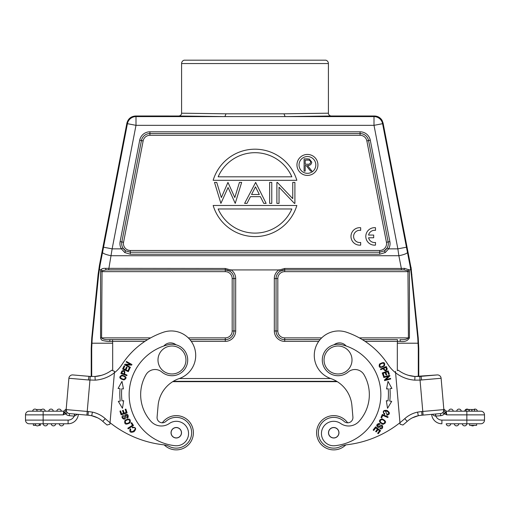 <?xml version="1.0" encoding="UTF-8"?>
<svg xmlns="http://www.w3.org/2000/svg" width="510" height="510" viewBox="0 0 510 510"><rect width="100%" height="100%" fill="white"/><g stroke="black" fill="none" stroke-linecap="round" stroke-linejoin="round"><path stroke-width="0.76" d="M177.773 415.688A17.13 17.13 0 0 1 193.335 434.252A17.13 17.13 0 0 1 164.182 444.886A17.13 17.13 0 0 0 193.335 434.246A17.13 17.13 0 0 0 162.32 422.822A17.13 17.13 0 0 1 177.767 415.688M43.93 411.187L63.75 411.187M35.534 411.187L29.172 411.187A3.672 3.672 0 0 0 25.513 414.522A3.672 3.672 0 0 1 29.172 411.187A3.672 3.672 0 0 0 25.5 414.859A3.672 3.672 0 0 1 25.513 414.541A3.672 3.672 0 0 0 25.5 414.859L25.5 420.106L43.152 420.106L43.152 423.772L40.36 423.772L40.36 425.346L38.837 425.346M36.255 409.511L41.661 409.511M56.795 411.187A2.269 2.269 0 0 1 59.058 409.09A2.269 2.269 0 0 1 61.328 411.187A2.269 2.269 0 0 0 59.058 409.09A2.269 2.269 0 0 0 56.795 411.187A2.269 2.269 0 0 1 59.058 409.09A2.269 2.269 0 0 1 61.328 411.187M48.756 411.187A2.269 2.269 0 0 1 51.019 409.09A2.269 2.269 0 0 1 53.282 411.187M41.017 411.187L40.711 411.187A2.269 2.269 0 0 1 43.178 409.103A2.269 2.269 0 0 1 45.243 411.187M40.711 411.187L41.291 411.187M41.973 411.187L42.298 411.187M32.697 411.187L32.672 411.187A2.269 2.269 0 0 1 35.139 409.103A2.269 2.269 0 0 1 37.204 411.187L32.825 411.187M33.934 411.187L34.941 411.187M35.936 425.346L33.367 425.346L33.367 423.772L29.172 423.772L43.152 423.772A2.269 2.269 0 0 0 45.428 425.869A2.269 2.269 0 0 0 47.691 423.772M35.12 423.772A2.269 2.269 0 0 0 37.185 425.863A2.269 2.269 0 0 1 35.12 423.772A2.269 2.269 0 0 0 37.185 425.863A2.269 2.269 0 0 0 39.652 423.772M37.383 423.772L38.384 423.772M51.198 423.772A2.269 2.269 0 0 0 53.27 425.863A2.269 2.269 0 0 1 51.198 423.772A2.269 2.269 0 0 0 53.27 425.863A2.269 2.269 0 0 0 55.73 423.772M61.308 425.863A2.269 2.269 0 0 1 59.243 423.772A2.269 2.269 0 0 0 61.308 425.863A2.269 2.269 0 0 0 63.769 423.772A2.269 2.269 0 0 1 61.308 425.863M77.526 414.286L74.415 416.083L74.709 414.043L69.481 413.584L88.02 415.204L78.361 414.362A10.315 10.315 0 0 1 68.091 423.772L43.152 423.772M66.581 411.972L66.204 408.956L63.769 411.187L66.204 408.956L66.581 411.965L66.147 409.606A3.672 3.672 0 0 0 69.481 413.584A3.672 3.672 0 0 1 66.147 409.606L68.888 378.267A3.672 3.672 0 0 1 72.866 374.933A3.672 3.672 0 0 0 68.888 378.267L66.147 409.606L87.216 411.449L89.958 380.097L88.357 379.969L88.95 376.335L72.866 374.933L90.187 376.431L89.958 380.097L88.357 379.969L95.217 380.148A34.961 34.961 0 0 0 122.1 364.376A80.401 80.401 0 0 1 163.283 332.284A24.467 24.467 0 0 1 195.528 352.448A24.467 24.467 0 0 1 179.201 378.567A31.461 31.461 0 0 0 158.094 405.571L157.086 417.116A5.247 5.247 0 0 0 165.858 421.432A15.383 15.383 0 0 1 191.594 434.093A15.383 15.383 0 0 1 169.428 446.531A17.48 17.48 0 0 0 163.595 444.809A104.875 104.875 0 0 1 110.039 422.701L114.406 372.772L109.905 424.25L107.055 425.008A108.541 108.541 0 0 1 102.797 421.381A24.295 24.295 0 0 0 91.717 415.726A24.295 24.295 0 0 1 102.797 421.381A108.541 108.541 0 0 0 107.055 425.008A108.541 108.541 0 0 1 102.797 421.381A24.295 24.295 0 0 0 97.569 417.805L91.583 415.695L97.569 417.805A24.295 24.295 0 0 1 102.797 421.381A24.295 24.295 0 0 0 91.717 415.726L92.865 416.001M78.361 414.362L88.606 415.255L74.371 414.012L74.415 416.083M88.338 415.236L88.013 415.216L88.338 411.551L92.418 412.118L91.723 415.695L88.02 415.178M114.489 371.835L114.533 371.363L111.709 370.215A31.288 31.288 0 0 1 95.013 376.482L90.187 376.431L95.007 376.482L95.217 380.148M99.934 375.742L94.917 376.488L101.343 375.373M130.77 429.241C129.699 435.483 138.586 427.75 133.665 427.59C138.586 427.75 129.699 435.483 130.77 429.241L130.197 428.802C129.113 432.015 130.401 432.971 134.073 431.67C136.635 428.706 136.011 427.208 132.192 427.182L132.453 427.877L133.741 427.59L132.453 427.877M175.988 344.786A8.74 8.74 0 0 0 163.869 345.997M177.824 437.669A5.157 5.157 0 0 1 171.354 434.303A5.157 5.157 0 0 1 174.72 427.839A5.157 5.157 0 0 1 181.19 431.199A5.157 5.157 0 0 1 177.824 437.669M175.816 437.975A5.247 5.247 0 0 1 171.048 432.295A5.247 5.247 0 0 0 175.816 437.975A5.247 5.247 0 0 0 181.496 433.213A5.247 5.247 0 0 0 176.728 427.527A5.247 5.247 0 0 0 171.048 432.295M176.728 427.527A5.247 5.247 0 0 1 181.496 433.213M145.943 374.793A10.487 10.487 0 0 1 161.817 372A10.487 10.487 0 0 0 145.943 374.793A39.85 39.85 0 0 0 151.011 421.407A13.98 13.98 0 0 0 169.339 423.491A12.234 12.234 0 0 1 188.509 434.603A12.234 12.234 0 0 1 175.006 445.702A51.389 51.389 0 0 1 168.211 344.722A15.733 15.733 0 0 1 187.648 361.367A15.733 15.733 0 0 1 161.817 372M177.633 421.375A12.234 12.234 0 0 0 169.339 423.491M125.441 415.771L127.111 415.07L126.799 417.703L127.615 416.154M126.792 417.69L127.105 418.264L128.035 417.562L127.105 418.27L126.805 417.722M128.035 417.562C128.628 414.757 127.608 413.839 124.963 414.796L124.274 418.481C122.763 418.308 122.521 417.499 123.547 416.052L123.235 415.446C119.136 417.486 126.786 422.369 125.447 415.771M131.695 422.669L131.07 423.064L132.479 425.283L127.793 428.26L128.169 428.853L133.48 425.48L131.695 422.669M126.397 423.6C124.357 421.738 125.084 420.38 128.571 419.539C130.617 421.458 129.897 422.815 126.397 423.6M130.018 422.79C131 418.889 129.323 418.085 124.988 420.367C124 424.307 125.683 425.117 130.018 422.79M130.407 367.321L126.091 364.905L131.637 365.115L131.956 364.542L126.467 361.475L126.168 362.004L130.477 364.414L124.931 364.21L124.612 364.784L130.107 367.85L130.407 367.321M129.82 368.411L129.151 368.105L127.914 370.789L125.964 369.89L127.079 367.474L126.41 367.162L125.294 369.584L123.547 368.775L124.733 366.193L124.057 365.88L122.604 369.042L128.316 371.675L129.82 368.411M125.893 409.109L125.186 409.332L126.187 412.45L124.147 413.1L123.248 410.295L122.547 410.518L123.445 413.329L121.609 413.916L120.647 410.913L119.939 411.143L121.112 414.815L127.105 412.896L125.893 409.109M119.053 388.563L120.035 388.645A60.652 60.652 0 0 0 120.252 401.115L118.294 401.351L122.464 408.287L123.669 400.701L121.992 400.905A58.905 58.905 0 0 1 121.775 388.792L122.649 388.869M123.458 388.939L121.992 381.397L118.071 388.473L120.035 388.645M123.93 373.906C124.727 371.701 124.249 370.885 122.489 371.458C124.249 370.885 124.727 371.701 123.93 373.906L121.826 373.122L122.502 371.427M127.022 375.06L124.625 374.168C125.256 370.866 124.332 369.846 121.852 371.095L120.902 373.46L126.799 375.66L127.022 375.06M120.774 378.133C120.507 375.621 121.941 375.22 125.077 376.922C125.313 379.478 123.873 379.88 120.774 378.133M123.987 379.95C127.296 378.069 126.595 376.469 121.884 375.15C118.53 377.049 119.238 378.649 123.987 379.95M95.013 376.482A31.288 31.288 0 0 0 111.709 370.215L112.474 370.528M114.533 371.363L114.406 372.772M114.418 372.644L114.45 372.306M109.905 424.25L110.039 422.701A104.875 104.875 0 0 1 105.245 418.653L102.797 421.381A108.541 108.541 0 0 0 107.055 425.008M66.147 409.606A3.672 3.672 0 0 0 69.481 413.584L74.709 414.043L69.481 413.584L69.303 415.675A5.769 5.769 0 0 1 65.529 413.801L64.572 412.163L66.064 410.537L66.147 409.606L66.064 410.537M66.581 411.965C67.243 412.896 66.982 413.482 65.79 413.725L64.821 411.825M66.204 408.956L63.769 411.187L63.234 414.859L65.79 413.725M29.172 423.772A3.672 3.672 0 0 1 25.5 420.106M68.091 423.772L68.091 420.106L43.152 420.106L43.152 411.187L29.172 411.187M25.5 414.859L63.234 414.859L64.566 412.163M91.615 415.695L90.659 415.542M90.321 376.437L90.876 376.469M157.992 359.996A13.98 13.98 0 0 1 178.965 347.884A13.98 13.98 0 0 1 178.965 372.102A13.98 13.98 0 0 1 157.992 359.996M368.577 235.059L373.683 235.059L373.683 237.775L368.577 237.775A6.12 6.12 0 0 0 375.5 242.46L375.5 245.106A8.74 8.74 0 0 1 365.804 236.417A8.74 8.74 0 0 1 375.5 227.728L375.5 230.373A6.12 6.12 0 0 0 368.577 235.059M360.678 227.728L360.678 230.373A6.12 6.12 0 0 0 353.602 236.417A6.12 6.12 0 0 0 360.678 242.46L360.678 245.106A8.74 8.74 0 0 1 350.982 236.417A8.74 8.74 0 0 1 360.678 227.728M328.408 63.552A3.494 3.494 0 0 0 325.839 60.18L184.161 60.18A3.494 3.494 0 0 0 181.592 63.552L181.592 113.194L226.013 113.806L224.91 116.586L285.09 116.599L331.207 116.006C329.536 115.802 328.606 114.865 328.408 113.194L328.408 63.552L181.592 63.552L181.592 113.194C181.394 114.865 180.463 115.802 178.793 116.006L135.494 115.993C131 116.376 128.144 118.741 126.913 123.069L99.475 265.104L98.092 274.565L98.666 274.565L92.233 338.009L91.743 338.009L98.092 274.565M279.435 269.93L280.258 271.129L284.714 269.873L403.939 269.898L401.351 269.873L401.351 268.47L404.558 268.356L403.939 269.898L407.567 270.746L407.968 271.645L284.714 271.645L284.714 268.47L279.435 269.93L230.565 269.93L225.286 268.47L225.286 269.873L229.742 271.129L230.565 269.93M100.585 271.607L102.032 271.645L102.433 270.746L101.037 269.803L100.585 271.607L100.566 337.881C100.91 339.309 101.598 340.183 102.618 340.495C106.055 341.286 108.42 341.579 109.707 341.381L109.95 339.622C105.908 339.94 103.122 339.36 101.592 337.875L150.667 337.875M102.433 270.746L106.061 269.898L108.649 269.873L225.286 269.873A8.644 8.644 0 0 1 233.931 278.543L232.184 278.543A6.898 6.898 0 0 0 225.286 271.645L225.286 269.873L106.061 269.898L105.442 268.356L225.286 268.47M109.707 341.381L112.576 341.375L112.678 343.217L91.857 343.217M99.278 269.803L101.037 269.803C101.586 268.738 103.052 268.254 105.442 268.356M88.95 376.335L91.226 376.482L91.226 348.445L91.743 338.009M91.704 376.501L91.704 348.445L92.233 338.009M418.774 376.482L418.774 348.445L418.257 338.009L411.168 268.77M418.257 338.009L417.767 338.009L418.296 348.445L418.296 376.501M226.013 113.806L283.987 113.806L285.09 116.599L374.002 116.599A8.74 8.74 -140.5 0 1 382.583 123.681L374.002 125.339L374.002 116.599L374.506 115.993L330.773 115.993M283.987 113.806L328.408 113.194M374.506 115.993C377.757 116.121 380.269 117.555 382.035 120.283L383.086 123.069L411.156 268.458M411.372 269.484L411.168 268.827M410.678 266.8L411.156 268.815M411.181 268.91L411.277 269.242M178.793 116.006L224.91 116.599L135.998 116.599A8.74 8.74 140.5 0 0 127.417 123.681L126.913 123.069M370.292 140.237L368.577 140.569L388.161 241.944A8.651 8.651 0 0 1 387.122 247.975L384.317 250.875L379.669 252.22L379.669 250.48L130.331 250.48L130.331 252.22L125.683 250.875A8.644 8.644 0 0 1 121.845 241.944L123.56 242.275L143.144 140.9L141.429 140.569L121.839 241.944L141.429 140.569A8.644 8.644 0 0 1 149.914 133.563L360.085 133.563A8.644 8.644 0 0 1 368.571 140.569L366.856 140.9L386.44 242.275L388.161 241.944L389.876 241.612L370.292 140.237A10.398 10.398 0 0 0 360.085 131.809L149.914 131.809A10.398 10.398 0 0 0 139.708 140.237L120.124 241.612A10.398 10.398 0 0 0 121.374 248.861L124.746 252.526L130.331 254.222L379.669 254.222L385.254 252.526L388.626 248.861L397.864 248.861L398.865 255.72L111.135 255.72A8.74 1.683 -169 0 1 102.555 252.348L100.068 265.104L99.475 265.104M108.649 269.873L112.136 248.861L135.998 125.339L127.417 123.681L103.555 247.203L112.136 248.861L121.374 248.861L122.878 247.975L125.683 250.875L124.746 252.526M307.434 164.214L305.197 164.194L305.197 160.114L307.492 160.114C309.238 159.885 310.303 160.561 310.686 162.129C310.309 163.742 309.226 164.43 307.434 164.214M307.657 158.871L304.1 158.859L304.1 171.099L305.197 171.099L305.197 165.45L306.089 165.45L310.584 171.099L311.941 171.099L307.447 165.45C309.972 165.61 311.419 164.507 311.782 162.135L309.315 159.037L306.516 158.859M315.824 164.928A8.389 8.389 0 0 0 307.434 156.538A8.389 8.389 0 0 0 299.045 164.928A8.389 8.389 0 0 0 307.434 173.323A8.389 8.389 0 0 0 315.824 164.928M296.947 164.928A10.487 10.487 0 0 1 307.434 154.441A10.487 10.487 0 0 1 317.921 164.928A10.487 10.487 0 0 1 307.434 175.421A10.487 10.487 0 0 1 296.947 164.928M218.152 208.979L291.847 208.979A40.201 40.201 0 0 1 218.152 208.979M213.154 205.479L296.845 205.479A43.694 43.694 0 0 1 213.154 205.479M279.034 203.382L279.034 187.183L294.41 203.382L294.901 203.382L294.901 182.408L292.753 182.408L292.753 198.651L277.338 182.408L276.885 182.408L276.885 203.382L279.034 203.382M269.624 203.382L271.773 203.382L271.773 182.408L269.624 182.408L269.624 203.382M255.484 186.832L251.545 194.508L259.329 194.508L255.484 186.832M244.615 203.382L255.644 182.408L266.131 203.382L263.759 203.382L260.4 196.662L250.442 196.662L246.993 203.382L244.615 203.382M220.9 203.382L228.078 187.521L235.231 203.382L241.657 182.408L239.445 182.408L234.804 197.555L227.951 182.408L221.359 197.568L216.737 182.408L214.5 182.408L220.9 203.382M291.847 176.817L218.152 176.817A40.201 40.201 0 0 1 291.847 176.817M296.845 180.31L213.154 180.31A43.694 43.694 0 0 1 296.845 180.31M359.333 337.875L408.408 337.875C406.846 339.367 404.06 339.947 400.05 339.622L400.293 341.381C404.64 342.063 407.688 340.897 409.434 337.881L409.415 271.607L408.963 269.803L407.567 270.746M409.415 271.607L407.968 271.645L408.408 337.875L409.434 337.881M411.353 269.458L410.314 265.104L409.932 265.104L410.728 269.803L408.963 269.803L404.558 268.356M409.932 265.104L407.445 252.348A8.74 1.683 169 0 1 398.865 255.72L401.351 268.47L284.714 268.47M135.494 115.993L135.998 116.599L135.998 125.339L374.002 125.339L397.864 248.861L406.444 247.203L407.445 252.348M410.314 265.104L410.556 266.239M410.728 269.803L411.334 274.565L411.908 274.565M417.767 338.009L411.334 274.565M98.666 274.565L100.068 265.104M418.143 343.217L397.322 343.217L397.424 341.375L400.293 341.381M336.721 381.321L173.279 381.321M172.712 381.665L337.288 381.665M383.781 368.322C384.763 370.451 385.675 370.7 386.523 369.061C385.675 370.7 384.763 370.451 383.781 368.322L385.828 367.404L386.542 369.087M380.766 369.673L383.099 368.628C384.973 371.42 386.35 371.497 387.237 368.87L386.248 366.518L380.505 369.093L380.766 369.673M336.109 437.325A5.157 5.157 0 0 1 329.154 435.138A5.157 5.157 0 0 1 331.347 428.183A5.157 5.157 0 0 1 338.302 430.37A5.157 5.157 0 0 1 336.109 437.325M333.272 427.527A5.247 5.247 0 0 1 338.952 432.295A5.247 5.247 0 0 0 333.272 427.527A5.247 5.247 0 0 0 328.504 433.213A5.247 5.247 0 0 1 333.272 427.527M328.504 433.213A5.247 5.247 0 0 0 334.184 437.975A5.247 5.247 0 0 0 338.952 432.295M340.661 423.491A13.98 13.98 0 0 0 358.989 421.407A39.85 39.85 0 0 0 364.057 374.793A10.487 10.487 0 0 0 348.183 372A15.733 15.733 0 0 1 322.352 361.367A15.733 15.733 0 0 1 341.789 344.722A51.389 51.389 0 0 1 334.993 445.702A12.234 12.234 0 0 1 327.541 422.956A12.234 12.234 0 0 1 340.661 423.491M346.131 345.997A8.74 8.74 0 0 0 334.012 344.786A15.733 15.733 0 0 0 322.352 361.367M369.189 391.138A39.85 39.85 0 0 1 358.989 421.407M383.896 413.023C381.416 408.905 392.668 411.94 386.943 414.528L385.375 410.875M384.852 413.935L384.438 414.528L384.852 413.929L383.909 413.011L384.852 413.935M384.438 414.528C382.283 411.379 383.157 410.014 387.058 410.429C390.214 412.705 390.163 414.311 386.905 415.248L386.943 414.528M373.161 430L373.747 430.453L375.742 427.858L377.438 429.165L375.64 431.498L376.227 431.951L378.025 429.611L379.555 430.784L377.636 433.283L378.222 433.736L380.568 430.682L375.583 426.844L373.161 430M379.708 424.365L377.974 424.575M379.708 424.377L380.001 423.791L377.368 425.601L378.898 426.577C383.558 421.719 383.896 430.784 379.886 428.578L380.205 427.973C381.977 427.992 382.506 427.329 381.792 425.997L378.369 427.527C376.074 425.895 376.252 424.53 378.892 423.428L380.001 423.791L378.892 423.428M381.008 417.511L381.69 417.798L382.71 415.382L387.823 417.537L388.097 416.887L382.302 414.439L381.008 417.511M384.789 421.33C384.419 424.071 382.889 424.25 380.211 421.859C380.626 419.08 382.156 418.908 384.789 421.33M382.06 418.818C378.299 420.234 378.592 422.07 382.933 424.333C386.739 422.898 386.446 421.062 382.06 418.818M383.443 376.374L384.138 376.119L383.137 373.339L385.152 372.612L386.057 375.118L386.746 374.869L385.847 372.364L387.657 371.707L388.626 374.385L389.321 374.13L388.142 370.859L382.219 372.995L383.443 376.374M387.364 388.869L386.542 388.939L388.008 381.397L391.929 388.473L389.965 388.645L390.96 388.556M386.542 388.939L388.225 388.792A58.905 58.905 0 0 1 388.008 400.905L386.331 400.701L387.536 408.287L391.706 401.351L389.748 401.115A60.652 60.652 0 0 0 389.965 388.645M383.794 377.559L388.563 376.252L384.464 379.995L384.636 380.626L390.705 378.962L390.545 378.369L385.777 379.682L389.876 375.934L389.697 375.303L383.635 376.973L383.794 377.559M383.061 363.094C385.018 364.701 384.279 365.995 380.842 366.983C378.885 365.326 379.625 364.032 383.061 363.094M379.497 364.063C378.458 367.723 380.084 368.373 384.368 366.001C385.42 362.298 383.794 361.654 379.497 364.063M345.818 444.886A17.13 17.13 0 0 1 316.665 434.252A17.13 17.13 0 0 1 347.68 422.822A17.13 17.13 0 0 0 332.233 415.688A17.13 17.13 0 0 1 332.233 415.688M431.913 375.385L437.134 374.933A3.672 3.672 0 0 1 441.112 378.267L443.853 409.606A3.672 3.672 0 0 1 440.519 413.584L421.98 415.204L423.102 415.108L421.98 415.204L421.662 411.551L417.582 412.118A27.967 27.967 0 0 0 404.755 418.653A104.875 104.875 0 0 1 346.405 444.809A17.48 17.48 0 0 0 340.572 446.531A15.383 15.383 0 0 1 318.922 436.917A15.383 15.383 0 0 1 344.142 421.432A5.247 5.247 0 0 0 352.914 417.116L351.906 405.571A31.461 31.461 0 0 0 330.799 378.567A24.467 24.467 0 0 1 336.625 331.047A24.467 24.467 0 0 1 346.717 332.284A80.401 80.401 0 0 1 387.9 364.376A34.961 34.961 0 0 0 395.594 372.772L400.095 424.25L395.594 372.772A34.961 34.961 0 0 0 414.783 380.148L414.949 376.476L419.813 376.431L420.042 380.097L421.642 379.969L421.05 376.335L431.913 375.385L420.833 376.354M421.642 379.969L441.112 378.267A3.672 3.672 0 0 0 437.134 374.933L414.949 376.476A31.288 31.288 0 0 1 398.291 370.215L397.526 370.528M414.987 376.482L409.976 375.717M471.788 409.511L471.788 411.187L472.081 409.511L466.07 409.511L466.07 411.187L467.185 411.187M467.695 411.187L468.951 411.187L468.951 409.511M469.27 409.511L469.27 411.187L471.788 411.187M472.081 411.187L474.606 411.187L474.625 409.511L472.081 409.511M474.606 411.187L475.059 411.187L474.625 411.187L474.606 409.511M448.672 411.187A2.269 2.269 0 0 1 450.942 409.09A2.269 2.269 0 0 1 453.205 411.187A2.269 2.269 0 0 0 450.942 409.09A2.269 2.269 0 0 0 448.672 411.187M456.718 411.187A2.269 2.269 0 0 1 458.981 409.09A2.269 2.269 0 0 1 461.244 411.187A2.269 2.269 0 0 0 458.981 409.09A2.269 2.269 0 0 0 456.718 411.187M468.339 409.511A2.269 2.269 0 0 0 464.757 411.187L466.07 411.187L464.757 411.187A2.269 2.269 0 0 1 468.339 409.511A2.269 2.269 0 0 0 464.757 411.187M477.028 411.187L477.328 411.187A2.269 2.269 0 0 0 473.745 409.511A2.269 2.269 0 0 1 477.328 411.187L475.059 411.187M475.231 411.187L475.741 411.187M474.064 425.346A2.269 2.269 0 0 1 472.815 425.863A2.269 2.269 0 0 0 474.064 425.346A2.269 2.269 0 0 1 471.163 425.346A2.269 2.269 0 0 0 472.815 425.863A2.269 2.269 0 0 1 471.163 425.346M464.572 423.772L458.802 423.772A2.269 2.269 0 0 1 456.731 425.863A2.269 2.269 0 0 0 458.802 423.772L456.533 423.772L458.802 423.772A2.269 2.269 0 0 1 456.731 425.863A2.269 2.269 0 0 1 454.27 423.772L456.533 423.772M455.532 423.772L450.757 423.772A2.269 2.269 0 0 1 448.692 425.863A2.269 2.269 0 0 1 446.231 423.772L448.494 423.772M440.519 413.584A3.672 3.672 0 0 0 443.853 409.606L443.203 412.456L443.419 413.4L444.471 413.801L445.434 412.163L446.766 414.859L446.231 411.187L443.796 408.956L443.936 410.537L443.853 409.606A3.672 3.672 0 0 1 440.519 413.584A3.672 3.672 0 0 0 443.853 409.606A3.672 3.672 0 0 1 440.519 413.584L440.697 415.675A5.769 5.769 0 0 0 444.471 413.801L446.766 414.859L466.848 414.859L466.848 423.772A2.269 2.269 0 0 1 464.572 425.869A2.269 2.269 0 0 1 462.309 423.772L463.577 423.772L462.309 423.772A2.269 2.269 0 0 0 464.572 425.869A2.269 2.269 0 0 0 466.841 423.772L480.828 423.772L476.633 423.772L476.633 425.346L469.64 425.346L469.64 423.772L446.231 423.772A2.269 2.269 0 0 0 448.692 425.863A2.269 2.269 0 0 1 446.231 423.772L447.493 423.772M435.572 414.018L435.585 416.083C434.354 415.943 433.315 415.344 432.474 414.286L432.563 414.407M420.457 376.386L421.043 376.31M417.888 415.809L412.431 417.805L418.378 415.701M335.223 449.82A17.13 17.13 0 0 1 335.217 449.82A17.13 17.13 0 0 1 316.665 434.246M421.394 415.255L419.341 415.542M421.98 415.204L421.662 415.236M443.464 411.87L443.936 410.537L445.434 412.163M443.113 412.762L443.222 413.234M431.639 414.362A10.315 10.315 0 0 0 441.909 423.772L441.909 420.106L484.5 420.106L484.5 414.859A3.672 3.672 0 0 0 480.828 411.187A3.672 3.672 0 0 1 484.5 414.859A3.672 3.672 0 0 0 480.828 411.187L446.237 411.187M484.5 420.106A3.672 3.672 0 0 1 480.828 423.772A3.672 3.672 0 0 0 484.5 420.106M435.291 414.043L435.629 414.012L435.814 416.103A6.643 6.643 0 0 0 441.909 420.106M444.216 413.725L445.185 411.825M423.102 415.108L422.784 411.449L443.853 409.606L443.936 410.537M443.936 410.569L443.796 408.956L446.231 411.187L443.796 408.956M417.582 412.118L418.308 415.688L421.98 415.178M418.315 415.72A24.295 24.295 0 0 0 407.203 421.381A108.541 108.541 0 0 1 402.945 425.008L400.095 424.25M395.467 371.363L395.594 372.772M324.041 359.996A13.98 13.98 0 0 1 345.015 347.884A13.98 13.98 0 0 1 345.015 372.102A13.98 13.98 0 0 1 324.041 359.996M88.338 411.551L87.216 411.449L86.898 415.108M105.245 418.653A27.967 27.967 0 0 0 92.418 412.118M88.357 379.969L68.888 378.267A3.672 3.672 0 0 1 72.866 374.933M68.091 420.106A6.643 6.643 0 0 0 74.186 416.103L69.303 415.675M280.258 271.129A8.651 8.651 0 0 0 276.063 278.543L276.063 330.977L277.816 330.977A6.898 6.898 0 0 0 284.714 337.875L284.714 341.375A10.398 10.398 0 0 1 274.316 330.977L276.063 330.977A8.651 8.651 0 0 0 284.714 339.634L320.07 339.634M397.424 339.634L362.349 339.622L397.424 339.634L397.424 341.375L365.103 341.375M318.724 341.375L284.714 341.375M320.076 339.622L284.714 339.634A8.644 8.644 0 0 1 276.069 330.977L276.069 278.543L274.316 278.543L274.316 330.977M279.078 269.803A10.398 10.398 0 0 0 274.316 278.543M191.275 341.375L225.286 341.375A10.398 10.398 0 0 0 235.684 330.977L235.684 278.543L233.937 278.543L233.931 330.977A8.644 8.644 0 0 1 225.286 339.622L225.286 337.875A6.898 6.898 0 0 0 232.184 330.977L233.937 330.977L233.931 278.543A8.651 8.651 0 0 0 229.742 271.129M232.184 330.977L232.184 278.543M188.298 337.875L225.286 337.875M189.93 339.634L225.286 339.634L189.924 339.622M147.651 339.622L109.95 339.622L147.639 339.634M225.286 341.375L225.286 339.622A8.651 8.651 0 0 0 233.937 330.977L235.684 330.977M225.286 271.645L102.032 271.645L101.592 337.875L100.566 337.881M112.576 339.634L112.576 341.375L144.897 341.375M235.684 278.543A10.398 10.398 0 0 0 230.922 269.803M91.704 348.445L91.226 348.445M418.774 348.445L418.296 348.445M406.444 247.203L382.583 123.681L383.086 123.069M103.555 247.203L102.555 252.348M366.856 140.9A6.898 6.898 0 0 0 360.085 135.309L360.085 133.556A8.651 8.651 0 0 1 368.577 140.569L388.155 241.944A8.644 8.644 0 0 1 384.317 250.875L385.254 252.526M386.44 242.275A6.898 6.898 0 0 1 379.669 250.48M379.669 254.222L379.669 252.22L130.331 252.22L130.331 254.222M130.331 250.48A6.898 6.898 0 0 1 123.56 242.275M360.085 131.809L360.085 133.556L149.914 133.556L149.914 135.309A6.898 6.898 0 0 0 143.144 140.9M149.914 131.809L149.914 133.556A8.651 8.651 0 0 0 141.423 140.569L139.708 140.237M360.085 135.309L149.914 135.309M120.124 241.612L121.839 241.944A8.651 8.651 0 0 0 122.878 247.975M387.122 247.975L388.626 248.861A10.398 10.398 0 0 0 389.876 241.612M401.351 269.873L284.714 269.873A8.644 8.644 0 0 0 276.069 278.543L277.816 278.543L277.816 330.977M277.816 278.543A6.898 6.898 0 0 1 284.714 271.645M284.714 337.875L321.702 337.875M397.322 370.611L397.322 343.217M112.678 343.217L112.678 370.611M179.329 378.522L330.671 378.522M473.745 409.511A2.269 2.269 0 0 1 477.328 411.187M456.731 425.863A2.269 2.269 0 0 1 454.27 423.772M421.662 411.551L422.784 411.449L420.042 380.097L414.783 380.148M441.112 378.267A3.672 3.672 0 0 0 437.134 374.933M484.5 414.859L466.848 414.859L466.848 411.187M440.697 415.675L435.814 416.103M402.945 425.008A108.541 108.541 0 0 0 407.203 421.381L404.755 418.653M66.147 409.626L66.102 410.161M74.709 414.043L74.371 414.012M411.162 268.196L411.105 267.501M411.334 269.42L410.461 265.793M415.076 376.488L408.657 375.373M421.05 376.335L419.59 376.444M417.014 416.032L416.498 416.179M443.853 409.626L443.898 410.161"/></g></svg>
